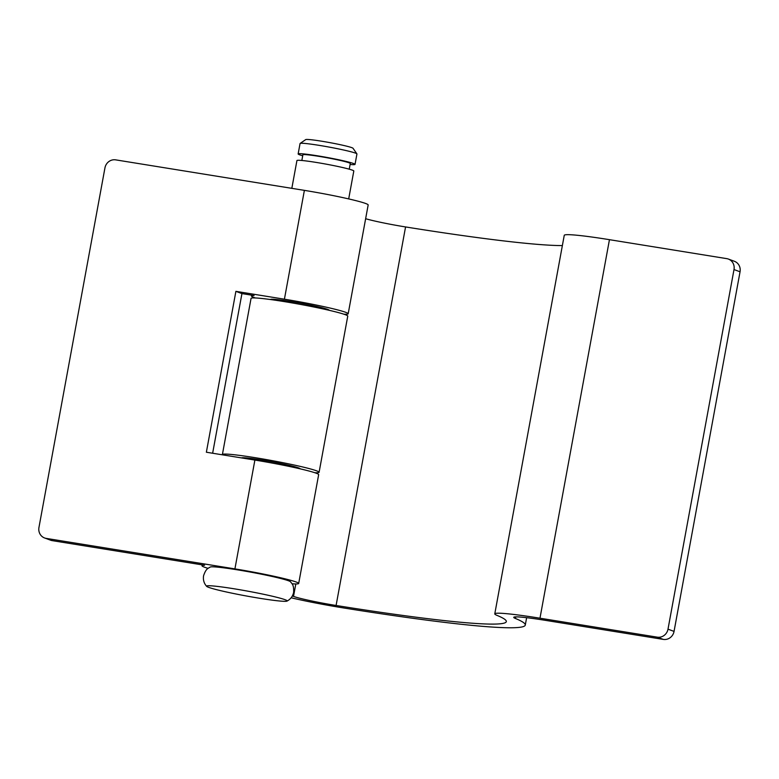 <?xml version="1.0" encoding="UTF-8"?>
<svg xmlns="http://www.w3.org/2000/svg" width="779" height="779" viewBox="0 0 779 779"><rect width="100%" height="100%" fill="white"/><g stroke="black" fill="none" stroke-linecap="round" stroke-linejoin="round"><path stroke-width="1.17" d="M270.44 299.535A29.884 1.821 10.4 0 1 270.449 299.506A29.884 1.821 10.4 0 1 295.251 302.233A29.884 1.821 10.4 0 1 327.696 309.399A29.884 1.821 10.4 0 1 329.225 310.295A29.884 1.821 10.4 0 1 329.215 310.324M208.09 568.358A49.165 2.999 10.4 0 1 204.507 567.2A49.165 2.999 10.4 0 1 201.985 565.729A49.165 2.999 10.4 0 1 204.575 565.252L52.251 540.636A9.64 9.085 110.3 0 1 50.635 540.207L44.588 537.968A9.64 9.085 -69.7 0 1 38.95 527.48L104.951 167.875A9.64 9.085 -69.7 0 1 115.672 159.861L304.385 190.368A49.165 2.999 10.4 0 1 365.643 203.485A49.165 2.999 10.4 0 1 368.165 204.945L348.184 313.771A49.165 2.999 10.4 0 1 343.909 314.21M304.385 190.368L284.413 299.194A49.165 2.999 10.4 0 1 345.672 312.311A49.165 2.999 10.4 0 1 348.184 313.771M255.337 297.958A49.165 2.999 10.4 0 1 254.003 297.49A49.165 2.999 10.4 0 1 251.481 296.03A49.165 2.999 10.4 0 1 254.071 295.553L241.938 293.586L212.638 453.242M298.688 583.481L318.66 474.654A49.165 2.999 -169.6 0 0 316.138 473.184A49.165 2.999 -169.6 0 0 254.889 460.068L234.917 568.894A49.165 2.999 10.4 0 1 296.166 582.01A49.165 2.999 10.4 0 1 298.688 583.481A49.165 2.999 10.4 0 1 292.047 583.773M44.588 537.968A9.64 9.085 -69.7 0 0 46.204 538.396L234.917 568.894M284.413 299.194L235.891 291.346L206.367 452.229L254.889 460.068M241.938 293.586L235.891 291.346M349.245 169.179L350.287 163.512A24.1 1.47 -169.6 0 0 349.05 162.801A24.1 1.47 -169.6 0 0 322.886 157.017A24.1 1.47 -169.6 0 0 302.885 154.817L301.843 160.484M350.112 164.476A28.92 1.762 -169.6 0 0 355.029 164.388L356.938 153.979A28.92 1.762 -169.6 0 0 356.899 153.862A28.92 1.762 -169.6 0 0 355.458 153.112A28.92 1.762 -169.6 0 0 324.911 146.325A28.92 1.762 -169.6 0 0 300.119 143.443A28.92 1.762 -169.6 0 0 300.051 143.54L298.143 153.95A28.92 1.762 -169.6 0 0 299.623 154.807A28.92 1.762 -169.6 0 0 302.71 155.771M355.029 164.388A28.92 1.762 -169.6 0 0 353.539 163.522A28.92 1.762 -169.6 0 0 322.146 156.589A28.92 1.762 -169.6 0 0 298.143 153.95M356.899 153.862L353.033 148.283A24.1 1.47 -169.6 0 0 351.826 147.659A24.1 1.47 -169.6 0 0 326.382 142.002A24.1 1.47 -169.6 0 0 305.719 139.597L300.119 143.443M286.984 601.106C290.548 599.265 292.768 596.344 293.634 592.332C293.995 584.318 291.813 583.792 290.528 581.777A40.966 2.493 -169.6 0 0 288.532 580.774A40.966 2.493 -169.6 0 0 245.677 571.231A40.966 2.493 -169.6 0 0 210.213 567.034C208.305 568.466 206.065 568.183 203.562 575.808C202.949 579.858 203.981 583.383 206.669 586.363A40.966 2.493 -169.6 0 0 208.675 587.356A40.966 2.493 -169.6 0 0 251.52 596.909A40.966 2.493 -169.6 0 0 286.984 601.106A40.966 2.493 -169.6 0 0 285.056 599.703A40.966 2.493 -169.6 0 0 238.958 589.596A40.966 2.493 -169.6 0 0 206.669 586.363M348.69 198.908L353.812 171.01A28.92 1.762 -169.6 0 0 352.322 170.143A28.92 1.762 -169.6 0 0 320.929 163.21A28.92 1.762 -169.6 0 0 296.926 160.571L291.833 188.333M241.461 457.896A29.884 1.821 10.4 0 1 267.226 460.934A29.884 1.821 10.4 0 1 298.6 467.916A29.884 1.821 10.4 0 1 300.139 468.802A29.884 1.821 10.4 0 1 300.129 468.831M740.05 271.793L734.003 269.553A9.64 9.085 -69.7 0 0 728.365 259.056L734.412 261.296A9.64 9.085 110.3 0 1 740.05 271.793L674.049 631.399A9.64 9.085 110.3 0 1 663.328 639.403L546.021 620.444A48.201 2.941 -169.6 0 0 513.741 617.338A48.201 2.941 -169.6 0 0 515.435 618.477A279.534 17.041 10.4 0 1 525.28 625.07A279.534 17.041 10.4 0 1 342.448 607.766A53.021 3.233 10.4 0 1 291.132 597.785M292.349 595.954L293.527 596.393A33.74 2.055 -169.6 0 0 336.09 605.478A260.264 15.862 -169.6 0 0 506.321 621.584A260.264 15.862 -169.6 0 0 497.158 615.449A67.471 4.109 10.4 0 1 494.782 613.862L564.249 235.326A67.471 4.109 10.4 0 1 609.451 239.679L726.749 258.638A9.64 9.085 -69.7 0 1 728.365 259.056M365.633 218.714A33.74 2.055 -169.6 0 0 405.567 226.942A260.264 15.862 -169.6 0 0 562.37 245.58M494.782 613.862A67.471 4.109 10.4 0 1 539.974 618.205L657.281 637.164A9.64 9.085 -69.7 0 0 668.002 629.159L674.049 631.399M222.541 454.839A49.165 2.999 10.4 0 1 222.395 454.537A49.165 2.999 10.4 0 1 271.287 460.467A49.165 2.999 10.4 0 1 319.098 472.288A49.165 2.999 10.4 0 1 314.813 472.726M319.098 472.288L347.755 316.138A49.165 2.999 -169.6 0 0 299.944 304.316A49.165 2.999 -169.6 0 0 251.052 298.396L222.395 454.537M734.003 269.553L668.002 629.159M46.204 538.396L52.251 540.636M515.727 616.88L515.435 618.477M663.328 639.403L657.281 637.164M295.806 583.958L293.527 596.393M405.567 226.942L336.09 605.478M609.451 239.679L539.974 618.205M251.646 295.153L251.481 296.03M202.141 564.863L201.985 565.729M526.633 617.679L525.28 625.07"/></g></svg>

